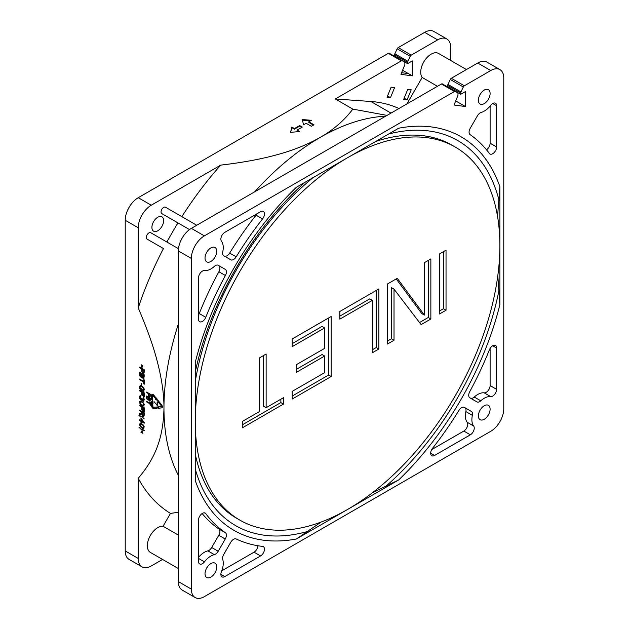 <?xml version="1.0" encoding="UTF-8"?>
<svg xmlns="http://www.w3.org/2000/svg" width="629" height="629" viewBox="0 0 629 629"><rect width="100%" height="100%" fill="white"/><g stroke="black" fill="none" stroke-linecap="round" stroke-linejoin="round"><path stroke-width="0.94" d="M195.257 421.524A215.393 124.353 -60 0 1 289.277 204.763A215.393 124.353 -60 0 1 455.262 147.052A215.393 124.353 -60 0 1 499.866 245.656A215.393 124.353 -60 0 1 405.847 462.417A215.393 124.353 -60 0 1 239.869 520.128A215.393 124.353 -60 0 1 195.257 421.524M375.623 141.517A215.393 124.353 -60 0 1 452.007 145.173L455.262 147.052M195.257 381.606A215.393 124.353 -60 0 1 312.99 177.685M385.616 116.208A220.913 127.545 120 0 0 320.177 137.405C333.236 129.975 344.126 120.548 352.845 109.116L335.281 98.973L401.333 60.84A1.84 1.061 -60 0 1 402.253 60.754L389.233 53.237A1.84 1.061 120 0 0 388.313 53.331L138.246 197.703A18.406 10.63 120 0 0 125.226 220.252L125.226 550.941A18.406 10.63 120 0 0 129.039 559.37L142.052 566.886A18.406 10.63 -60 0 1 138.246 558.458L138.246 478.284A244.304 141.045 120 0 0 170.475 513.413L163.06 526.261A14.726 8.499 120 0 0 157.769 527.645A14.726 8.499 120 0 0 148.145 540.625A14.726 8.499 120 0 0 150.402 552.427L178.337 568.553M446.849 38.967L433.829 31.45A18.406 10.63 120 0 0 424.63 32.362L398.228 47.607A1.84 1.061 120 0 0 397.182 48.81L394.847 53.764A1.84 1.061 120 0 0 394.587 54.817L394.587 56.115L407.608 63.631L407.608 62.334A1.84 1.061 -60 0 1 407.867 61.28L410.202 56.327A1.84 1.061 -60 0 1 411.248 55.124L437.642 39.879A18.406 10.63 -60 0 1 446.849 38.967A18.406 10.63 -60 0 1 450.663 47.395L450.663 60.447M473.818 397.426A8.287 4.78 -60 0 1 475.375 397.819M142.052 566.886A18.406 10.63 -60 0 0 151.259 565.974L162.565 559.448M490.754 431.297L204.37 596.638A18.406 10.63 -60 0 1 195.171 597.55A18.406 10.63 -60 0 1 191.358 589.121L191.358 258.433A18.406 10.63 -60 0 1 204.37 235.883L454.445 91.504A1.84 1.061 -60 0 1 455.365 91.417L457.598 92.707A1.84 1.061 -60 0 1 457.983 93.548L457.983 95.325L454.036 105.004L465.436 106.537L465.436 91.575L460.719 94.295L460.719 92.998A1.84 1.061 -60 0 1 460.978 91.944L463.314 86.991A1.84 1.061 -60 0 1 464.359 85.788L490.754 70.542A18.406 10.63 -60 0 1 499.961 69.63A18.406 10.63 -60 0 1 503.774 78.059L503.774 408.748A18.406 10.63 -60 0 1 490.754 431.297M499.961 69.63L486.948 62.114A18.406 10.63 120 0 0 477.741 63.026L451.339 78.271A1.84 1.061 120 0 0 450.293 79.474L447.958 84.428A1.84 1.061 120 0 0 447.699 85.481L447.699 86.778L460.719 94.295M442.344 83.901L455.365 91.417L442.344 83.901A1.84 1.061 120 0 0 441.424 83.995L191.358 228.366A18.406 10.63 120 0 0 178.337 250.916L178.337 581.605A18.406 10.63 120 0 0 182.151 590.033L195.171 597.55M478.394 415.887A8.287 4.78 120 0 0 480.108 419.677A8.287 4.78 120 0 0 486.492 417.459A8.287 4.78 120 0 0 490.109 409.125A8.287 4.78 120 0 0 488.387 405.328A8.287 4.78 120 0 0 482.011 407.553A8.287 4.78 120 0 0 478.394 415.887M478.394 100.231A8.287 4.78 120 0 0 480.108 104.021A8.287 4.78 120 0 0 486.492 101.804A8.287 4.78 120 0 0 490.109 93.462A8.287 4.78 120 0 0 488.387 89.672A8.287 4.78 120 0 0 482.011 91.889A8.287 4.78 120 0 0 478.394 100.231M205.023 258.055A8.287 4.78 120 0 0 206.737 261.845A8.287 4.78 120 0 0 213.121 259.628A8.287 4.78 120 0 0 216.738 251.293A8.287 4.78 120 0 0 215.024 247.496A8.287 4.78 120 0 0 208.639 249.721A8.287 4.78 120 0 0 205.023 258.055M198.512 319.17L198.512 277.861A5.519 3.192 120 0 1 200.509 272.782A5.519 3.192 120 0 1 204.449 270.58A17.486 10.095 -60 0 0 210.88 268.953A17.486 10.095 -60 0 0 214.355 266.374A5.519 3.192 120 0 1 218.216 265.281L225.268 269.361A5.519 3.192 120 0 1 225.394 275.51A233.799 134.983 -60 0 0 205.769 317.299A5.519 3.192 120 0 1 199.66 321.702A5.519 3.192 120 0 1 198.512 319.17M224.781 232.368L260.555 211.714A5.519 3.192 120 0 1 263.315 211.438A5.519 3.192 120 0 1 262.56 218.931A233.799 134.983 -60 0 0 236.182 256.821A5.519 3.192 120 0 1 230.788 259.793L223.735 255.72A5.519 3.192 120 0 1 222.752 251.836A17.486 10.095 -60 0 0 221.447 241.151A5.519 3.192 120 0 1 221.377 236.638A5.519 3.192 120 0 1 224.781 232.368M260.555 555.934L224.781 576.589A5.519 3.192 120 0 1 222.021 576.864A5.519 3.192 120 0 1 221.447 571.659A17.486 10.095 -60 0 0 223.248 563.191A17.486 10.095 -60 0 0 222.752 559.472A5.519 3.192 120 0 1 223.735 554.448L230.788 542.222A5.519 3.192 120 0 1 236.182 538.967A233.799 134.983 -60 0 0 262.56 546.397A5.519 3.192 120 0 1 263.315 546.64A5.519 3.192 120 0 1 264.164 551.067A5.519 3.192 120 0 1 260.555 555.934L254.045 552.176L221.77 570.81M198.512 558.418L204.449 561.846A5.519 3.192 120 0 1 199.66 563.954A5.519 3.192 120 0 1 198.512 561.422L198.512 520.112A5.519 3.192 120 0 1 200.926 514.553A5.519 3.192 120 0 1 205.18 513.075A5.519 3.192 120 0 1 205.769 513.61A233.799 134.983 -60 0 0 225.394 532.739A5.519 3.192 120 0 1 225.268 539.037L218.758 535.279L211.706 547.497A5.519 3.192 -60 0 1 207.845 550.862A17.486 10.095 120 0 0 198.512 557.38M204.449 561.846A17.486 10.095 -60 0 1 214.355 554.621A5.519 3.192 120 0 0 218.216 551.256L225.268 539.037M496.619 348.01L496.619 389.32A5.519 3.192 120 0 1 494.622 394.399A5.519 3.192 120 0 1 490.683 396.592A17.486 10.095 -60 0 0 484.251 398.228A17.486 10.095 -60 0 0 480.776 400.807A5.519 3.192 120 0 1 476.916 401.892L469.863 397.819A5.519 3.192 120 0 1 469.737 391.67A233.799 134.983 -60 0 0 489.362 349.881A5.519 3.192 120 0 1 495.471 345.478A5.519 3.192 120 0 1 496.619 348.01L492.711 345.753M467.174 422.271L473.684 426.03A5.519 3.192 120 0 1 473.755 430.543A5.519 3.192 120 0 1 470.35 434.812L434.576 455.467A5.519 3.192 120 0 1 431.816 455.734A5.519 3.192 120 0 1 432.571 448.249A233.799 134.983 -60 0 0 458.942 410.36A5.519 3.192 120 0 1 464.336 407.388L464.886 407.702A5.519 3.192 -60 0 1 465.869 411.586A17.486 10.095 120 0 0 467.174 422.271A5.519 3.192 -60 0 1 467.245 426.784A5.519 3.192 -60 0 1 463.84 431.054L431.667 449.633M473.684 426.03A17.486 10.095 -60 0 1 472.379 415.344A5.519 3.192 120 0 0 471.396 411.46L464.336 407.388M496.619 105.758A5.519 3.192 120 0 0 495.471 103.227A5.519 3.192 120 0 0 492.711 103.502A5.519 3.192 120 0 0 490.683 105.334A17.486 10.095 -60 0 1 484.251 111.129A17.486 10.095 -60 0 1 481.169 112.457A5.519 3.192 120 0 0 480.194 112.874A5.519 3.192 120 0 0 477.435 115.791L470.209 128.308A5.519 3.192 120 0 0 470.075 134.598A233.87 135.023 -60 0 1 489.362 153.468A5.519 3.192 120 0 0 489.952 153.995A5.519 3.192 120 0 0 492.711 153.728A5.519 3.192 120 0 0 496.619 146.958L496.619 105.758L492.711 103.502M499.866 304.695L499.866 186.616A227.203 131.178 120 0 0 398.692 128.206L296.44 187.238A227.203 131.178 120 0 0 232.62 270.336A227.203 131.178 120 0 0 195.257 362.485L195.257 480.556A227.203 131.178 120 0 0 296.44 538.974L398.692 479.943A227.203 131.178 120 0 0 462.504 396.844A227.203 131.178 120 0 0 499.866 304.695L497.806 275.699M205.023 573.719A8.287 4.78 120 0 0 206.737 577.508A8.287 4.78 120 0 0 213.121 575.291A8.287 4.78 120 0 0 216.738 566.949A8.287 4.78 120 0 0 215.024 563.159A8.287 4.78 120 0 0 208.639 565.377A8.287 4.78 120 0 0 205.023 573.719M163.06 526.261L178.337 535.075M178.337 512.273L170.475 513.413M178.337 324.108A220.913 127.545 120 0 0 163.965 407.969A220.913 127.545 120 0 0 178.337 475.233M254.737 191.774A220.913 127.545 120 0 1 320.177 137.405C306.826 144.977 291.51 151.007 274.228 155.481C259.179 159.483 241.332 162.707 220.693 165.136L151.259 205.219A18.406 10.63 -60 0 0 138.246 227.769L138.246 307.943C147.225 328.983 153.578 346.854 157.297 361.565C161.818 379.02 164.035 394.485 163.965 407.969C163.336 439.868 154.191 459.374 138.246 478.284M141.242 364.781L141.934 367.548L142.932 365.984L142.634 365.583L141.934 366.762L141.242 364.781M143.137 373.312L144.127 372.989L144.23 369.773L139.544 367.069L139.544 367.745L141.635 368.956L142.036 372.234L143.137 373.312L143.656 373.013L142.736 373.083M141.934 377.023L142.736 378.155L143.829 378.344L144.23 374.853L139.544 372.148L139.945 376.095L141.14 377.235L142.311 376.802M144.23 379.924L144.23 384.209L143.734 383.918L143.734 382.118L139.544 379.696L139.544 379.02L143.734 381.441L143.734 379.633L144.23 379.924M141.737 385.247L141.242 384.964L141.242 383.383L141.737 383.666L141.737 385.247M140.141 388.046L141.541 389.752L141.541 388.738L142.138 389.084L142.138 390.774L139.842 388.887L139.646 386.182L140.644 385.632L143.137 387.071L140.44 386.418L139.646 388.321M142.634 387.346L143.53 388.541L143.632 390.059L143.035 390.617L143.53 391.474L144.23 389.39L143.137 387.071M141.737 392.126L139.544 390.861L139.544 390.184L144.23 392.889L144.23 396.946L143.632 396.6L143.632 393.219L142.335 392.472L142.335 395.405L141.737 395.059L141.737 392.126L142.256 391.828L140.063 390.554L139.544 390.861M140.047 399.148L141.439 400.186L141.934 399.682L143.137 401.16L143.931 401.058L144.127 398.92L143.137 397.331L143.734 399.368L143.436 400.547L142.539 400.028L141.737 398.212L141.439 399.509L140.44 399.045L140.047 397.119L140.644 395.775L140.047 395.767L139.544 396.718L139.842 398.7L140.385 398.951M141.439 401.2L143.829 403.37L144.23 404.84L143.53 406.012L141.439 405.257L139.945 403.606L139.646 401.514L140.243 400.956L141.439 401.2M141.737 407.002L139.544 405.736L139.544 405.06L144.23 407.765L144.23 411.83L143.632 411.484L143.632 408.103L142.335 407.348L142.335 410.281L141.737 409.935L141.737 407.002L142.256 406.704L140.063 405.438L139.544 405.736M141.635 413.827L141.635 411.909L139.544 410.698L139.544 410.022L144.23 412.726L144.127 415.942L143.137 416.264L141.84 414.613L139.544 414.307L139.544 413.52L142.162 413.528L142.162 411.61L141.635 411.909M141.934 417.043L144.23 418.93L141.934 416.595L138.946 415.431L138.946 415.879L142.288 416.838M144.23 422.539L140.943 417.931L140.943 420.636L139.544 419.834L139.544 420.51L140.943 421.312L140.943 422.444L141.541 422.79L141.541 421.658L144.23 423.215L144.23 422.539M140.102 424.551L140.165 423.647L139.646 423.946L140.644 423.396L143.137 424.834L144.127 426.541L143.829 428.278M139.646 423.946L140.243 426.548L143.53 428.451M141.242 429.041L144.23 430.205L144.23 430.653L141.242 429.489L138.946 427.154L141.242 429.041M141.242 432.76L141.934 431.588L142.932 433.515L141.934 430.794L140.943 432.359L141.242 432.76M146.596 392.575L146.596 392.048L150.245 394.155L150.166 396.655L148.845 396.506L148.224 393.518L146.596 392.575L147.052 392.315M149.623 396.954L150.166 396.655M146.596 398.102L146.596 395.995L150.245 398.102L150.166 400.602L149.387 400.854L148.46 399.792L147.453 399.729L146.675 398.582L147.06 397.835M149.623 400.901L150.166 400.602M146.596 401.868L146.596 401.341L149.859 403.228L149.859 401.821L150.245 402.049L150.245 405.375L149.859 403.755L146.596 401.868L147.052 401.609M152.108 400.87L151.039 401.892L151.605 402.222L151.605 405.925A2.021 1.164 -120 0 0 153.036 408.394A2.021 1.164 -120 0 0 153.743 408.591L157.108 408.3L156.613 407.01L153.036 407.246L152.603 402.804L153.177 403.134L152.108 400.87M158.964 408.135L161.763 407.891C162.707 407.49 162.707 406.538 161.763 405.037L158.296 400.728L157.8 401.444L161.268 405.752L161.354 406.578L158.469 406.845L158.178 406.098L157.462 407.6L159.255 408.889L158.964 408.135L162.062 407.804M151.605 399.753L151.605 395.271A2.021 1.164 -120 0 1 152.021 394.352A2.021 1.164 -120 0 1 153.036 394.446A2.021 1.164 -120 0 1 153.743 395.075L156.44 398.424L156.731 398.015L157.431 400.327L155.654 399.549L155.945 399.14L153.036 395.602L152.603 395.845L152.603 400.327L151.605 399.753L152.603 399.729M153.798 401.884L157.124 405.06L157.124 402.371L157.525 402.607L157.525 405.831L154.121 401.703M150.771 232.722L178.471 248.714L150.771 232.722A3.68 2.123 120 0 0 147.092 234.853A3.68 2.123 120 0 0 147.092 239.106L163.446 248.541A244.304 141.045 120 0 0 138.246 307.943M220.693 165.136A244.304 141.045 120 0 0 181.867 216.635M196.743 225.253L165.498 207.216A3.68 2.123 120 0 0 161.818 209.339A3.68 2.123 120 0 0 161.818 213.593L177.952 222.91A244.304 141.045 120 0 0 166.913 242.023M151.911 227.391A8.287 4.78 120 0 0 153.625 231.181A8.287 4.78 120 0 0 160.01 228.964A8.287 4.78 120 0 0 163.626 220.63A8.287 4.78 120 0 0 161.912 216.832A8.287 4.78 120 0 0 155.528 219.057A8.287 4.78 120 0 0 151.911 227.391M163.446 248.541L147.092 239.106M177.952 222.91L189.51 229.585M306.166 123.3L303.563 124.801L302.266 119.541L311.379 120.296L308.776 121.798L313.981 124.801L311.379 126.303L306.166 123.3M294.451 128.56L299.663 125.556L302.266 127.058L297.053 130.061L299.663 131.571L290.551 132.318L291.848 127.058L294.451 128.56L294.451 129.165L299.663 126.154L299.663 125.556M389.233 53.237L404.486 62.043A1.84 1.061 -60 0 1 404.872 62.884L404.872 64.661L400.925 74.34L412.325 75.873L412.325 60.911L407.608 63.631M412.325 75.873L408.418 73.617L401.593 72.697M407.081 99.885L411.177 89.845L407.741 89.381L403.645 99.429L407.081 99.885L404.148 98.195M466.435 69.552L438.499 53.426A14.726 8.499 120 0 0 431.14 54.157A14.726 8.499 120 0 0 422.098 65.44A14.726 8.499 120 0 0 422.169 77.469L406.884 103.934M398.943 108.518A220.913 127.545 120 0 0 370.89 101.489L335.281 98.973M391.136 87.148L387.039 97.188L390.475 97.652L394.572 87.612L391.136 87.148M408.418 73.617L402.591 70.251M437.446 86.291L422.169 77.469M352.845 109.116L387.032 115.39M387.543 95.962L390.475 97.652M302.415 120.155L310.467 120.823M313.462 125.108L308.776 122.396L308.776 121.798M299.663 126.154L301.739 127.357M298.751 131.642L297.053 130.667L297.053 130.061M290.7 132.31L291.848 127.058M291.848 127.663L294.451 129.165M465.436 106.537L455.703 100.915M142.83 365.842L141.934 366.762M144.072 373.044L143.656 373.013M143.955 373.076L143.436 373.374M142.925 372.517L142.437 372.8M142.429 372.006L142.036 372.234M142.24 371.322L141.737 371.605M142.24 371.165L142.162 370.685L141.635 370.984M142.162 370.685L142.162 368.657L141.635 368.956M142.162 368.657L140.063 367.446L139.544 367.745M144.23 372.022L143.632 372.588L144.23 372.069M144.23 369.852L142.759 369.003L142.24 369.302L142.335 371.841L143.632 372.588M143.734 372.305L143.734 370.166L142.24 369.302M144.23 369.876L143.734 370.166M142.429 377.078L142.036 377.306M141.997 376.983L141.439 377.298M141.957 376.999L141.14 377.235M141.659 376.936L140.644 376.952M140.833 376.378L140.346 376.661M140.338 375.867L139.945 376.095M140.141 375.183L139.646 375.474M140.141 375.033L140.063 374.546L139.544 374.853M140.063 374.546L140.063 372.447M144.072 378.115L143.436 378.446M143.955 378.147L143.137 378.391M143.656 378.084L142.736 378.155M142.925 377.589L142.437 377.872M143.53 377.604L144.151 377.023L144.151 374.884L142.759 374.074L142.24 374.373L142.335 376.913L143.035 377.652L143.632 377.321L143.632 375.183L142.24 374.373M141.541 376.449L142.162 375.875L142.162 373.728L140.66 372.863L140.141 373.17L140.243 375.702L141.038 376.504L141.635 376.173L141.635 374.027L140.141 373.17M144.151 374.884L143.632 375.183M144.151 377.023L143.632 377.321M142.162 373.728L141.635 374.027M142.162 375.875L141.635 376.173M144.23 383.635L143.734 383.918M144.23 381.827L143.734 382.118M144.23 381.803L140.063 379.397L139.544 379.696M144.23 381.15L143.734 381.441M141.737 384.673L141.242 384.964M142.138 390.177L140.644 389.917M140.731 389.288L140.243 389.571M140.275 388.636L139.842 388.887M140.141 387.881L140.063 387.401L139.544 387.7M140.063 387.401L140.063 386.387L139.544 386.686M140.063 386.387L140.165 385.884L139.646 386.182M143.939 391.238L143.53 391.474M143.994 391.152L143.035 391.293M143.554 390.994L143.554 390.554M144.057 390.153L144.151 389.76L143.632 390.059M144.127 388.761L143.632 389.044M144.151 389.76L144.151 388.911M143.962 388.29L143.53 388.541M143.727 387.857L143.333 388.085M143.459 387.44L143.035 387.684M142.972 386.937L141.659 386.182L141.14 386.481M141.659 386.182L140.739 386.363M141.266 386.064L140.44 386.418M142.06 389.044L141.541 389.752M144.23 396.349L143.632 396.6M144.151 396.301L144.151 392.921L143.632 393.219M144.151 392.921L142.854 392.166L142.335 392.472M142.335 394.8L141.737 395.059M142.256 394.753L142.256 391.828M140.055 397.89L139.646 398.133M140.047 397.331L139.544 397.622M140.063 397.009L140.063 396.419L139.544 396.718M140.063 396.419L140.165 396.026L139.646 396.325M140.314 395.72L139.842 395.995M142.13 398.44L141.737 398.66M144.206 399.541L143.734 399.816M144.151 399.116L143.734 399.368M143.53 397.662L143.137 397.89M143.939 401.043L143.53 401.278M143.994 400.956L143.137 401.16M143.656 400.862L142.932 401.043M142.932 400.476L142.539 400.704M141.863 399.855L141.038 400.068M141.564 399.761L140.644 399.832M143.939 405.713L143.137 406.012M143.656 405.705L142.838 405.949M143.357 405.65L142.335 405.776M141.926 404.974L141.439 405.257M142.854 405.469L142.437 405.233M141.36 404.612L140.943 404.856M140.637 403.889L140.243 404.117M140.078 402.615L139.646 402.867M140.102 402.112L139.544 402.135M140.063 401.829L140.165 401.216L139.646 401.514M141.863 401.444L140.346 401.687L142.24 402.222L143.436 403.472L143.632 405.052L142.838 405.383L140.346 403.496L140.346 401.687M143.436 405.28L144.19 404.557M142.657 401.978L142.24 402.222M144.159 404.305L143.734 404.549M144.151 404.754L143.632 405.052M141.462 401.286L140.943 401.585M142.028 401.538L141.541 401.821M144.23 411.224L143.632 411.484M144.151 411.177L144.151 407.796L143.632 408.103M144.151 407.796L142.854 407.049L142.335 407.348M142.335 409.683L141.737 409.935M142.256 409.636L142.256 406.704M142.162 411.61L140.063 410.399L139.544 410.698M144.072 415.997L143.436 416.327M143.955 416.028L143.137 416.264M143.656 415.966L142.736 416.036M142.925 415.47L142.437 415.753M142.429 414.951L142.036 415.179M144.23 414.975L143.734 415.258L143.734 413.119L144.23 412.828L142.759 411.956L141.84 414.613M142.24 414.299L139.544 414.307M140.063 414.008L140.063 413.591M143.734 415.258L144.23 415.022M143.734 413.119L142.24 412.254M143.632 415.541L142.838 415.415L142.24 414.393M140.778 415.981L140.346 416.233M139.945 415.651L139.441 415.942M139.866 415.627L138.946 415.879M144.23 422.609L142.06 421.359L141.541 421.658M141.541 422.185L140.943 422.444M141.462 422.138L141.462 421.013L140.943 421.312M141.462 421.013L140.063 420.203L139.544 420.51M141.462 418.23L141.462 420.337L140.943 420.636M141.902 418.859L141.541 419.063L143.436 422.075L143.805 421.862M141.541 419.063L141.541 420.982L143.436 422.075M143.939 428.145L143.137 428.443M143.656 428.145L142.838 428.38M143.357 428.082L142.335 428.207M141.926 427.406L141.439 427.689M142.854 427.909L142.437 427.665M141.36 427.044L140.943 427.288M140.637 426.32L140.243 426.548M140.078 425.055L139.646 425.298M140.063 424.268L139.544 424.567M141.863 423.875L140.346 424.127L142.24 424.654L143.436 425.912L143.632 427.492L142.838 427.822L140.346 425.927L140.346 424.127M143.436 427.712L144.19 426.989M142.657 424.41L142.24 424.654M144.159 426.737L143.734 426.981M144.151 427.193L143.632 427.492M141.462 423.718L140.943 424.017M142.028 423.97L141.541 424.253M144.23 430.307L143.734 430.59M143.333 430.008L142.838 430.299M144.23 430.283L143.829 430.15M142.374 429.638L141.934 429.89M141.572 432.202L140.943 432.359M141.462 432.06L142.06 431.124M149.081 396.726L149.914 396.608L149.387 396.907M148.696 395.358L148.302 395.578M148.696 394.823L148.224 395.098M148.68 393.251L148.224 393.518M148.751 393.29L148.751 393.754M148.696 393.785L148.766 395.759L149.781 396.341L149.859 394.454L148.696 393.785L149.152 393.526M150.245 396.073L149.781 396.341M147.115 396.294L147.115 396.757M150.245 399.879L149.387 400.854M149.6 400.374L149.081 400.673M148.625 399.698L148.074 400.005M147.453 399.729L147.972 399.431L148.358 399.659L147.839 399.958M148.696 398.983L148.153 399.344L148.224 397.465L147.06 396.789L147.139 398.762L148.153 399.344M148.751 397.237L148.751 397.701M147.516 396.529L147.06 396.789M148.68 397.198L148.224 397.465M148.696 398.857L148.224 399.132M149.152 397.465L148.696 399.399L149.545 400.327M149.702 400.241L149.781 398.361L148.696 397.732M150.237 398.094L149.781 398.361M150.245 399.753L149.781 400.02M151.039 401.892L152.171 401.003M157.014 408.048L154.262 408.292A2.021 1.164 60 0 1 153.555 408.095A2.021 1.164 60 0 1 152.124 405.626L152.124 401.923L151.605 402.222M151.558 401.593L152.124 401.923M159.066 408.079L157.981 407.301L157.462 407.6M157.981 407.301L158.343 406.538M161.425 406.515L161.787 405.446L158.319 401.145L157.8 401.444M152.32 394.257A2.021 1.164 60 0 0 152.124 394.973L152.124 399.454M157.25 399.714L155.654 399.549M156.181 399.25L156.464 398.841L155.945 399.14M156.464 398.841L153.555 395.303L152.729 395.57M157.525 404.832L157.124 405.06M157.525 405.375L157.124 405.603M218.2 265.273L218.758 265.603A5.519 3.192 -60 0 1 218.884 271.752A233.799 134.983 120 0 0 199.259 313.541A5.519 3.192 -60 0 1 198.512 315.019M218.758 265.603L225.268 269.361L218.758 265.603M256.954 213.789A5.519 3.192 -60 0 1 256.05 215.173A233.799 134.983 120 0 0 229.671 253.062A5.519 3.192 -60 0 1 224.301 256.042M257.937 545.744A5.519 3.192 -60 0 1 254.045 552.176M202.137 513.523A233.799 134.983 120 0 0 218.884 528.981A5.519 3.192 -60 0 1 218.758 535.279M490.109 348.403L490.109 385.561A5.519 3.192 -60 0 1 488.112 390.64A5.519 3.192 -60 0 1 484.173 392.834A17.486 10.095 120 0 0 477.741 394.469A17.486 10.095 120 0 0 474.266 397.048A5.519 3.192 -60 0 1 470.421 398.149M464.886 407.702L471.396 411.46L464.886 407.702M490.109 106.042L490.109 143.2A5.519 3.192 -60 0 1 486.484 149.796M372.549 492.649L398.692 479.943M296.44 538.974L321.16 522.039M239.869 520.128L236.614 518.249A215.393 124.353 -60 0 1 195.257 453.926M439.529 253.919L439.529 313.989L446.032 310.231L446.032 250.169L439.529 253.919M424.355 262.678L424.355 315.074L397.261 278.325L387.511 283.954L387.511 344.016L394.013 340.265L394.013 289.143L421.108 324.619L430.857 318.989L430.857 258.928L424.355 262.678M378.839 349.024L378.839 288.955L339.825 311.481L339.825 319.147L372.337 300.379L372.337 352.775L378.839 349.024L376.236 347.522L376.236 290.464M292.139 346.681L324.65 327.906L324.65 348.356L296.479 364.623L296.479 372.289L324.65 356.022L324.65 372.635L292.139 391.411L292.139 399.077L331.153 376.551L331.153 316.489L292.139 339.015L292.139 346.681M242.291 427.862L283.475 404.085L283.475 397.693L266.13 407.702L266.13 354.025L259.628 357.783L259.628 411.46L242.291 421.469L242.291 427.862M446.032 310.231L443.429 308.729L443.429 251.671M439.529 310.978L443.429 308.729M419.512 322.535L428.255 317.488L428.255 260.43M387.511 341.012L391.411 338.764L391.411 287.642L394.013 289.143M424.355 315.074L421.752 313.572L396.215 278.93M372.337 349.771L376.236 347.522M339.825 316.143L369.734 298.877L372.337 300.379M292.139 343.67L322.048 326.404L324.65 327.906M292.139 396.073L328.55 375.049L328.55 317.991M296.479 369.286L322.048 354.52L324.65 356.022M242.291 424.85L280.872 402.576L280.872 399.195M266.13 407.702L263.527 406.2L263.527 355.534M430.857 318.989L428.255 317.488M394.013 340.265L391.411 338.764M331.153 376.551L328.55 375.049M283.475 404.085L280.872 402.576M497.563 216.494L499.866 186.616M460.719 92.998L447.699 85.481M447.958 84.428L460.978 91.944M463.314 86.991L450.293 79.474M451.339 78.271L464.359 85.788M490.754 70.542L477.741 63.026M178.337 581.605L191.358 589.121M138.246 227.769L125.226 220.252M125.226 550.941L138.246 558.458M138.246 197.703L151.259 205.219M401.333 60.84L388.313 53.331M407.608 62.334L394.587 54.817M394.847 53.764L407.867 61.28M410.202 56.327L397.182 48.81M398.228 47.607L411.248 55.124M437.642 39.879L424.63 32.362M391.002 113.102L370.89 101.489M454.445 91.504L441.424 83.995M191.358 228.366L204.37 235.883M191.358 258.433L178.337 250.916M154.262 408.292L153.743 408.591M151.605 405.925L152.124 405.626M161.268 405.752L161.787 405.446M152.124 394.973L151.605 395.271M153.767 395.492L153.248 395.79M218.884 271.752L225.394 275.51M199.259 313.541L205.769 317.299M256.05 215.173L262.56 218.931M229.671 253.062L236.182 256.821M220.873 574.332L224.781 576.589M204.425 512.832L205.769 513.61M218.884 528.981L225.394 532.739M211.706 547.497L218.216 551.256M207.845 550.862L214.355 554.621M490.109 385.561L496.619 389.32M484.173 392.834L490.683 396.592M474.266 397.048L480.776 400.807M470.35 434.812L463.84 431.054M430.668 453.21L434.576 455.467M465.869 411.586L472.379 415.344M490.109 143.2L496.619 146.958M385.522 486.594A222.265 128.324 120 0 0 459.186 394.988A222.265 128.324 120 0 0 499.049 289.961M195.257 468.935A222.265 128.324 120 0 0 307.958 531.371M304.853 182.379A222.265 128.324 120 0 0 234.295 271.241A222.265 128.324 120 0 0 195.257 372.203M499.049 200.399A222.265 128.324 120 0 0 388.628 134.016M161.881 406.279L161.354 406.578"/></g></svg>
